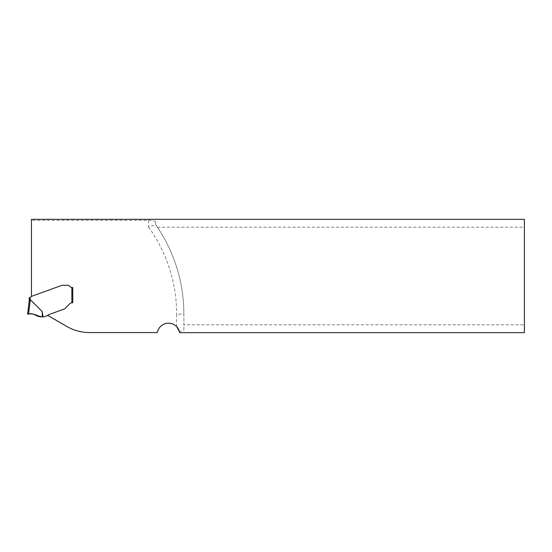 <?xml version="1.0" encoding="UTF-8"?>
<svg xmlns="http://www.w3.org/2000/svg" width="552" height="552" viewBox="0 0 552 552"><rect width="100%" height="100%" fill="white"/><g stroke="black" fill="none" stroke-linecap="round" stroke-linejoin="round"><path stroke-width="0.41" stroke-dasharray="2.76 2.07" d="M72.76 302.737L72.312 302.737A3.616 3.616 0 0 0 69.759 303.793L65.619 307.933A5.962 4.519 -45 0 1 64.688 308.727A4.519 4.519 0 0 1 63.763 309.189A4.519 4.519 0 0 0 64.688 308.727A5.962 4.519 -45 0 0 65.619 307.933L69.759 303.793A3.616 3.616 0 0 1 72.312 302.737L72.76 302.737L72.76 287.516L72.76 302.737L72.312 302.737L72.76 302.737M71.864 287.516A2.256 2.256 0 0 1 70.056 286.612A2.256 2.256 0 0 0 71.864 287.516L72.76 287.516L71.864 287.516L71.864 302.765A3.616 3.616 0 0 0 69.759 303.793L65.619 307.933A5.962 4.519 -45 0 1 64.688 308.727A4.519 4.519 0 0 1 63.763 309.189L48.479 314.75A1.808 1.808 0 0 0 47.644 315.378L47.644 315.378A1.808 1.808 0 0 1 48.479 314.75L63.763 309.189L48.479 314.75A1.808 1.808 0 0 0 47.644 315.378L66.937 326.515A45.16 45.16 0 0 0 89.514 332.566L157.334 332.566L157.603 331.566A11.288 11.288 0 0 1 176.64 326.653L176.64 314.164L183.864 314.164L183.864 324.804L524.4 324.804L524.4 332.67L179.655 332.67L179.4 331.497C182.229 331.138 183.719 330.544 183.864 329.71L183.864 314.164A156.264 156.264 0 0 0 155.747 224.74L157.43 227.196A156.264 156.264 0 0 1 183.864 314.164A156.264 156.264 0 0 0 155.747 224.74L155.747 222.29C155.312 221.117 152.904 220.476 148.522 220.358L31.45 220.358L31.45 296.403L61.313 285.529A4.519 4.519 0 0 1 61.921 285.356L62.169 285.315A6.596 4.519 180 0 1 63.225 285.26L67.344 285.26A3.388 3.388 0 0 1 70.056 286.612A3.388 3.388 0 0 0 67.344 285.26L63.225 285.26A6.596 4.519 180 0 0 62.169 285.315L61.921 285.356A4.519 4.519 0 0 0 61.313 285.529L31.25 296.472A0.448 0.448 0 0 0 31.009 296.672L30.808 297.031A1.352 1.352 0 0 1 30.084 297.632L29.18 297.707L29.18 301.288L29.504 300.633M183.864 329.71L183.864 324.804M31.45 220.358L31.45 219.33L524.4 219.33L524.4 324.804M157.43 227.196L524.4 227.196M148.522 220.358L148.522 227.038L155.747 224.74L155.747 222.29M47.644 315.378A0.904 0.904 0 0 1 47.23 315.689L44.125 316.82A0.904 0.904 0 0 1 43.822 316.876L42.966 316.876L42.221 311.549L30.346 299.695L28.587 313.998M71.864 302.765L72.312 302.737M29.794 300.316L30.084 297.632M31.112 313.826L33.872 314.24M35.135 314.75L37.453 316.234L42.338 316.876L42.221 311.549M42.338 316.876L42.966 316.876M31.602 313.846L34.659 314.523M148.522 227.038A149.04 149.04 0 0 1 176.64 314.164"/><path stroke-width="0.83" d="M157.334 332.566L157.603 331.566A11.288 11.288 0 0 1 179.655 332.67L524.4 332.67L524.4 219.33L31.45 219.33L31.45 296.403L61.313 285.529A4.519 4.519 0 0 1 61.921 285.356A4.519 4.519 0 0 0 61.313 285.529L31.25 296.472A0.448 0.448 0 0 0 31.009 296.672L30.808 297.031A1.352 1.352 0 0 1 30.084 297.632L29.18 297.707L29.18 301.288L30.346 299.695L42.221 311.549L42.966 316.876L43.822 316.876A0.904 0.904 0 0 0 44.125 316.82L47.23 315.689A0.904 0.904 0 0 0 47.644 315.378L66.937 326.515A45.16 45.16 0 0 0 89.514 332.566L157.334 332.566M62.169 285.315L62.169 285.315A6.596 4.519 180 0 1 63.225 285.26A6.596 4.519 180 0 0 62.169 285.315M67.344 285.26L63.225 285.26L67.344 285.26A3.388 3.388 0 0 1 70.056 286.612A3.388 3.388 0 0 0 67.344 285.26M70.056 286.612A2.256 2.256 0 0 0 71.864 287.516L72.76 287.516L72.76 302.737L72.76 287.516L71.864 287.516A2.256 2.256 0 0 1 70.056 286.612M176.64 326.653L179.4 331.497M47.644 315.378A1.808 1.808 0 0 1 48.479 314.75L63.763 309.189A4.519 4.519 0 0 0 64.688 308.727A5.962 4.519 -45 0 0 65.619 307.933L69.759 303.793A3.616 3.616 0 0 1 71.864 302.765L71.864 287.516M72.312 302.737L71.864 302.765M29.636 297.707L30.084 297.632L30.084 299.881L29.187 301.219L27.6 314.164L28.587 313.998L27.6 314.164L29.187 301.219M42.966 316.876L36.756 315.889C34.362 314.012 31.636 313.377 28.587 313.998L30.346 299.695M28.587 313.998L31.112 313.826M33.872 314.24L35.135 314.75M42.338 316.876L42.221 311.549M40.979 316.862L40.979 316.862C38.571 316.675 36.404 315.868 34.472 314.447C31.933 313.722 29.649 313.626 27.621 314.157L28.4 314.026C33.141 312.46 36.508 316.682 40.979 316.862L34.659 314.523"/></g></svg>
